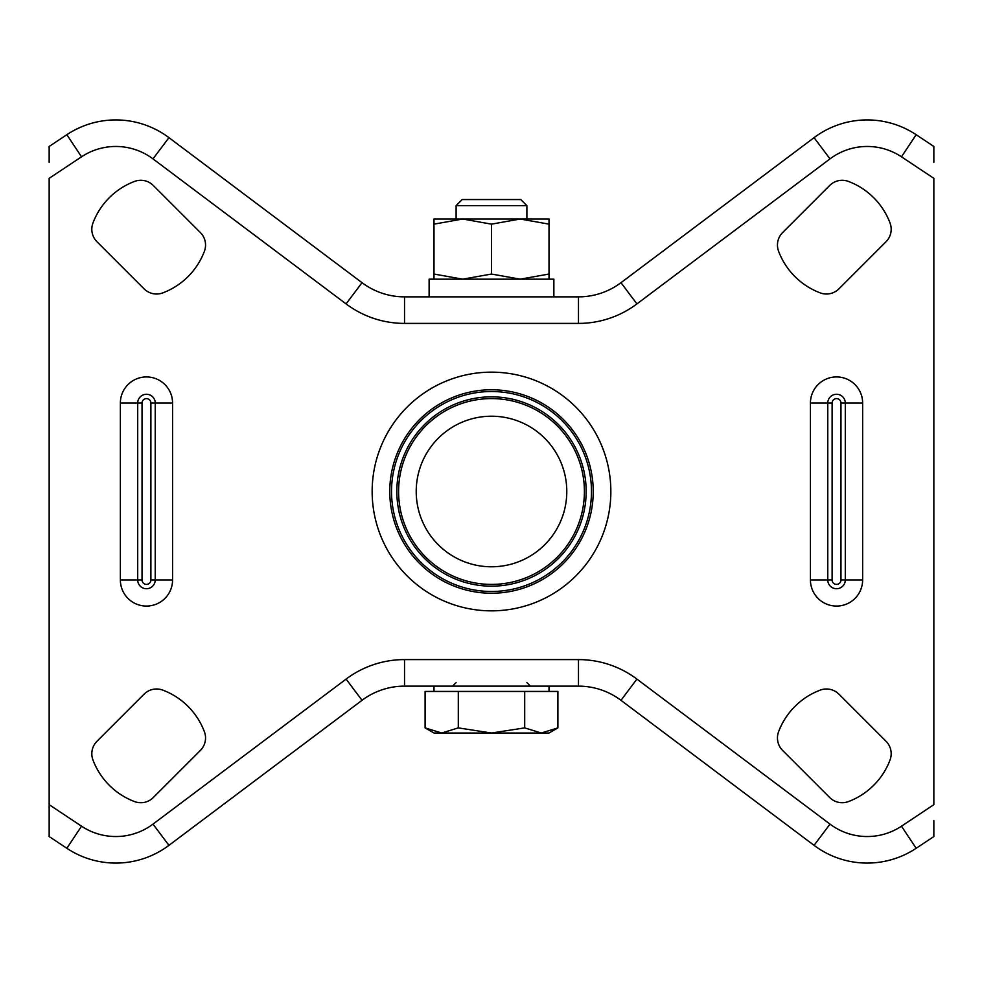 <?xml version="1.0" encoding="UTF-8"?>
<svg xmlns="http://www.w3.org/2000/svg" width="983" height="983" viewBox="0 0 983 983"><rect width="100%" height="100%" fill="white"/><g stroke="black" fill="none" stroke-linecap="round" stroke-linejoin="round"><path stroke-width="1.47" d="M838.941 288.83A17.694 17.694 0 0 1 820.191 292.873A71.378 71.378 0 0 1 778.597 251.279A17.694 17.694 0 0 1 782.64 232.529L829.701 185.468A17.694 17.694 0 0 1 848.452 181.425A71.378 71.378 0 0 1 890.045 223.018A17.694 17.694 0 0 1 886.002 241.769L838.941 288.83M842.21 802.718A17.694 17.694 0 0 0 848.452 801.575A71.378 71.378 0 0 0 890.045 759.982A17.694 17.694 0 0 0 886.002 741.231L838.941 694.17A17.694 17.694 0 0 0 820.191 690.127A71.378 71.378 0 0 0 778.597 731.721A17.694 17.694 0 0 0 782.64 750.471L829.701 797.532A17.694 17.694 0 0 0 842.21 802.718M153.299 797.532A17.694 17.694 0 0 1 134.548 801.575A71.378 71.378 0 0 1 92.955 759.982A17.694 17.694 0 0 1 96.998 741.231L144.059 694.17A17.694 17.694 0 0 1 162.809 690.127A71.378 71.378 0 0 1 204.403 731.721A17.694 17.694 0 0 1 200.36 750.471L153.299 797.532M156.567 294.015A17.694 17.694 0 0 0 162.809 292.873A71.378 71.378 0 0 0 204.403 251.279A17.694 17.694 0 0 0 200.36 232.529L153.299 185.468A17.694 17.694 0 0 0 134.548 181.425A71.378 71.378 0 0 0 92.955 223.018A17.694 17.694 0 0 0 96.998 241.769L144.059 288.83A17.694 17.694 0 0 0 156.567 294.015M933.85 820.596L933.85 836.533L916.156 848.292A88.47 88.47 0 0 1 814.059 845.343L620.973 700.314A70.776 70.776 0 0 0 578.471 686.134L404.529 686.134A70.776 70.776 0 0 0 362.027 700.314L168.941 845.343A88.47 88.47 0 0 1 66.844 848.292L49.15 836.533L49.15 804.672L81.528 826.187A61.929 61.929 0 0 0 152.992 824.123L346.09 679.093A97.317 97.317 0 0 1 404.529 659.593L578.471 659.593A97.317 97.317 0 0 1 636.91 679.093L830.008 824.123A61.929 61.929 0 0 0 901.472 826.187L933.85 804.672L933.85 178.328L901.472 156.813A61.929 61.929 0 0 0 830.008 158.877L636.91 303.907A97.317 97.317 0 0 1 578.471 323.407L404.529 323.407A97.317 97.317 0 0 1 346.09 303.907L152.992 158.877A61.929 61.929 0 0 0 81.528 156.813L49.15 178.328L49.15 820.596M81.528 156.813L66.844 134.708A88.47 88.47 0 0 1 115.81 119.926A88.47 88.47 0 0 0 66.844 134.708L49.15 146.467L49.15 162.404M933.85 162.404L933.85 146.467L916.156 134.708L901.472 156.813M152.992 158.877L168.941 137.657A88.47 88.47 0 0 0 115.81 119.926A88.47 88.47 0 0 1 168.941 137.657L362.027 282.686A70.776 70.776 0 0 0 404.529 296.866L578.471 296.866A70.776 70.776 0 0 0 620.973 282.686L814.059 137.657A88.47 88.47 0 0 1 916.156 134.708A88.47 88.47 0 0 0 814.059 137.657L830.008 158.877M456.112 205.656L526.888 205.656L520.781 199.549L462.219 199.549L456.112 205.656L456.112 219.012M458.299 691.442L458.299 727.887L491.5 733.023L541.301 733.023L524.701 727.887L491.5 733.023L441.699 733.023L425.098 727.887L425.098 691.442L557.902 691.442L557.902 727.887L541.301 733.023L549.005 733.023L557.902 727.887M425.098 727.887L433.995 733.023L441.699 733.023L458.299 727.887M524.701 691.442L524.701 727.887M433.995 224.149L462.747 219.012L433.995 219.012L433.995 274.036L462.747 279.172L491.5 274.036L520.253 279.172L549.005 274.036L549.005 224.149L520.253 219.012L462.747 219.012L491.5 224.149L491.5 274.036M549.005 224.149L549.005 219.012L520.253 219.012L491.5 224.149M549.005 279.172L549.005 274.036M433.995 279.172L433.995 274.036M553.871 296.866L553.871 279.172L429.129 279.172L429.129 296.866M429.288 296.866L429.288 279.172M491.5 372.152A119.348 119.348 0 0 1 610.848 491.5A119.348 119.348 0 0 1 491.5 610.848A119.348 119.348 0 0 1 372.152 491.5A119.348 119.348 0 0 1 491.5 372.152M491.5 593.228A101.728 101.728 0 0 0 593.228 491.5A101.728 101.728 0 0 0 491.5 389.772A101.728 101.728 0 0 0 389.772 491.5A101.728 101.728 0 0 0 491.5 593.228M491.5 566.786A75.286 75.286 0 0 0 566.786 491.5A75.286 75.286 0 0 0 491.5 416.214A75.286 75.286 0 0 0 416.214 491.5A75.286 75.286 0 0 0 491.5 566.786M491.5 398.594A92.906 92.906 0 0 1 584.406 491.5A92.906 92.906 0 0 1 491.5 584.406A92.906 92.906 0 0 1 398.594 491.5A92.906 92.906 0 0 1 491.5 398.594M491.5 391.529A99.971 99.971 0 0 0 391.529 491.5A99.971 99.971 0 0 0 491.5 591.471A99.971 99.971 0 0 0 591.471 491.5A99.971 99.971 0 0 0 491.5 391.529M491.5 586.163A94.663 94.663 0 0 1 396.837 491.5A94.663 94.663 0 0 1 491.5 396.837A94.663 94.663 0 0 1 586.163 491.5A94.663 94.663 0 0 1 491.5 586.163M120.368 579.97L120.368 403.03A26.099 26.099 0 0 1 146.467 376.931A26.099 26.099 0 0 1 172.566 403.03L172.566 579.97A26.099 26.099 0 0 1 146.467 606.069A26.099 26.099 0 0 1 120.368 579.97L137.706 579.97A8.761 8.761 0 0 0 146.467 588.731A8.761 8.761 0 0 0 155.228 579.97L155.228 403.03L150.891 403.03A4.423 4.423 0 0 0 146.467 398.606A4.423 4.423 0 0 0 142.043 403.03L142.043 579.97L137.706 579.97L137.706 403.03L142.043 403.03M810.434 579.97L810.434 403.03A26.099 26.099 0 0 1 836.533 376.931A26.099 26.099 0 0 1 862.632 403.03L862.632 579.97A26.099 26.099 0 0 1 836.533 606.069A26.099 26.099 0 0 1 810.434 579.97L827.772 579.97A8.761 8.761 0 0 0 836.533 588.731A8.761 8.761 0 0 0 845.294 579.97L845.294 403.03L840.957 403.03A4.423 4.423 0 0 0 836.533 398.606A4.423 4.423 0 0 0 832.11 403.03L832.11 579.97L827.772 579.97L827.772 403.03L832.11 403.03M142.043 579.97A4.423 4.423 0 0 0 146.467 584.394A4.423 4.423 0 0 0 150.891 579.97L150.891 403.03M172.566 403.03L155.228 403.03A8.761 8.761 0 0 0 146.467 394.269A8.761 8.761 0 0 0 137.706 403.03L120.368 403.03M832.11 579.97A4.423 4.423 0 0 0 836.533 584.394A4.423 4.423 0 0 0 840.957 579.97L840.957 403.03M862.632 403.03L845.294 403.03A8.761 8.761 0 0 0 836.533 394.269A8.761 8.761 0 0 0 827.772 403.03L810.434 403.03M66.844 848.292L81.528 826.187M814.059 845.343L830.008 824.123M901.472 826.187L916.156 848.292A88.47 88.47 0 0 1 867.19 863.074M152.992 824.123L168.941 845.343A88.47 88.47 0 0 1 115.81 863.074M346.09 303.907L362.027 282.686A70.776 70.776 0 0 0 404.529 296.866L404.529 323.407M578.471 323.407L578.471 296.866A70.776 70.776 0 0 0 620.973 282.686L636.91 303.907M636.91 679.093L620.973 700.314A70.776 70.776 0 0 0 578.471 686.134L578.471 659.593M404.529 659.593L404.529 686.134A70.776 70.776 0 0 0 362.027 700.314L346.09 679.093M862.632 579.97L840.957 579.97M172.566 579.97L150.891 579.97M526.888 682.595L530.427 686.134M433.995 686.134L433.995 691.442M526.888 205.656L526.888 219.012M549.005 686.134L549.005 691.442M456.112 682.595L452.573 686.134"/></g></svg>
